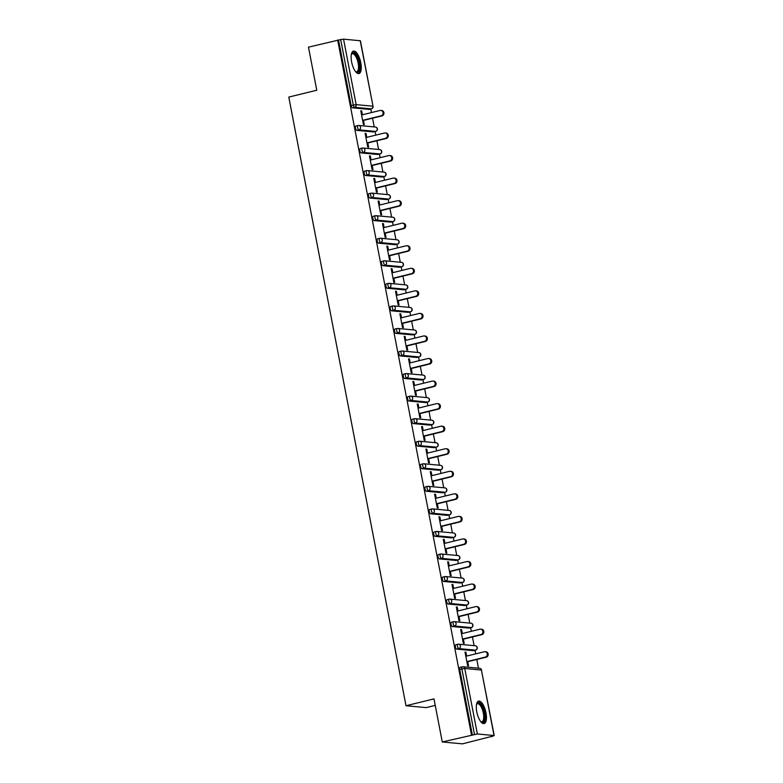 <?xml version="1.0" encoding="UTF-8"?>
<svg xmlns="http://www.w3.org/2000/svg" width="783" height="783" viewBox="0 0 783 783"><rect width="100%" height="100%" fill="white"/><g stroke="black" fill="none" stroke-linecap="round" stroke-linejoin="round"><path stroke-width="1.17" d="M485.969 712.775A11.569 4.395 76.2 0 0 478.619 701.108A11.569 4.395 76.2 0 0 476.778 711.913A11.569 4.395 76.2 0 0 484.129 723.58A11.569 4.395 76.2 0 0 485.969 712.775M360.797 62.767A11.569 4.395 76.2 0 0 353.446 51.101A11.569 4.395 76.2 0 0 351.606 61.906A11.569 4.395 76.2 0 0 358.957 73.573A11.569 4.395 76.2 0 0 360.797 62.767M435.24 705.405L426.197 707.617L406.005 705.737L288.79 97.082L316.772 90.231L308.473 47.146L338.54 40.08L351.156 105.568L353.29 105.049L340.674 39.561L338.54 40.08M491.655 736.705L494.024 735.531L477.356 733.974L442.278 741.971L462.479 743.85L491.607 736.421M478.462 668.202L476.788 659.492M475.702 653.854L475.017 650.272M474.126 645.652L472.443 636.941M471.356 631.304L470.671 627.721M469.78 623.092L468.107 614.381M467.02 608.753L466.325 605.171M465.435 600.541L463.761 591.831M462.675 586.193L461.99 582.611M461.089 577.991L459.415 569.28M458.329 563.643L457.644 560.06M456.753 555.431L455.07 546.72M453.993 541.092L453.298 537.51M452.408 532.88L450.734 524.17M449.648 518.532L448.953 514.95M448.062 510.33L446.388 501.619M445.302 495.982L444.617 492.399M443.726 487.77L442.043 479.059M440.956 473.431L440.271 469.849M439.38 465.219L437.697 456.509M436.62 450.871L435.925 447.289M435.035 442.669L433.361 433.958M432.275 428.321L431.58 424.738M430.689 420.109L429.015 411.398M427.929 405.77L427.244 402.188M426.353 397.558L424.67 388.848M423.583 383.21L422.898 379.628M422.008 375.008L420.324 366.297M419.248 360.66L418.553 357.077M417.662 352.448L415.988 343.737M414.902 338.109L414.207 334.527M413.316 329.897L411.643 321.187M410.556 315.549L409.871 311.967M408.98 307.347L407.297 298.636M406.211 292.999L405.525 289.416M404.635 284.787L402.951 276.076M401.875 270.448L401.18 266.866M400.289 262.236L398.616 253.526M397.529 247.888L396.834 244.306M395.944 239.686L394.27 230.975M393.183 225.338L392.498 221.755M391.608 217.126L389.924 208.415M388.838 202.787L388.153 199.205M387.262 194.576L385.579 185.865M384.502 180.227L383.807 176.645M382.916 172.025L381.243 163.314M380.156 157.677L379.461 154.094M378.571 149.465L376.897 140.754M375.811 135.126L375.126 131.544M374.235 126.915L372.551 118.204M371.465 112.566L370.78 108.984M340.674 39.561L343.551 39.15L360.405 40.775L373.021 106.263L360.219 40.706M442.278 741.971L433.988 698.886L406.005 705.737M471.464 734.826L337.659 40.002M363.498 120.425L364.301 124.614L363.42 124.536L360.777 110.794L361.658 110.883L360.826 111.088M362.412 114.788L361.658 110.883M472.345 734.904L459.729 669.416A2.222 0.842 -103.8 0 1 460.081 667.331A2.222 0.842 -103.8 0 1 460.198 667.331L462.117 666.862M369.331 109.326A2.222 0.842 -103.8 0 1 369.233 109.366A2.222 0.842 -103.8 0 1 369.116 109.375L352.458 107.819A2.222 0.842 -103.8 0 1 351.156 105.568M473.568 650.614A2.222 0.842 -103.8 0 1 473.461 650.653A2.222 0.842 -103.8 0 1 473.353 650.663L456.685 649.107A2.222 0.842 -103.8 0 1 455.393 646.856A2.222 0.842 -103.8 0 1 455.745 644.781A2.222 0.842 -103.8 0 1 455.853 644.771L457.771 644.301M469.223 628.054A2.222 0.842 -103.8 0 1 469.125 628.103A2.222 0.842 -103.8 0 1 469.007 628.113L452.349 626.557A2.222 0.842 -103.8 0 1 451.047 624.305A2.222 0.842 -103.8 0 1 451.399 622.231A2.222 0.842 -103.8 0 1 451.507 622.221L453.426 621.751M464.877 605.504A2.222 0.842 -103.8 0 1 464.779 605.543A2.222 0.842 -103.8 0 1 464.671 605.553L448.003 604.006A2.222 0.842 -103.8 0 1 446.702 601.755A2.222 0.842 -103.8 0 1 447.054 599.67A2.222 0.842 -103.8 0 1 447.171 599.67L449.09 599.201M460.541 582.953A2.222 0.842 -103.8 0 1 460.433 582.992A2.222 0.842 -103.8 0 1 460.326 583.002L443.658 581.446A2.222 0.842 -103.8 0 1 442.356 579.195A2.222 0.842 -103.8 0 1 442.718 577.12A2.222 0.842 -103.8 0 1 442.826 577.11L444.744 576.64M456.195 560.393A2.222 0.842 -103.8 0 1 456.098 560.442A2.222 0.842 -103.8 0 1 455.98 560.452L439.312 558.896A2.222 0.842 -103.8 0 1 438.02 556.644A2.222 0.842 -103.8 0 1 438.372 554.57A2.222 0.842 -103.8 0 1 438.48 554.56L440.398 554.09M451.85 537.843A2.222 0.842 -103.8 0 1 451.752 537.882A2.222 0.842 -103.8 0 1 451.634 537.892L434.976 536.345A2.222 0.842 -103.8 0 1 433.674 534.094A2.222 0.842 -103.8 0 1 434.027 532.009A2.222 0.842 -103.8 0 1 434.134 532.009L436.053 531.54M447.514 515.292A2.222 0.842 -103.8 0 1 447.406 515.331A2.222 0.842 -103.8 0 1 447.299 515.341L430.63 513.785A2.222 0.842 -103.8 0 1 429.329 511.534A2.222 0.842 -103.8 0 1 429.681 509.459A2.222 0.842 -103.8 0 1 429.798 509.449L431.717 508.979M443.168 492.732A2.222 0.842 -103.8 0 1 443.061 492.781A2.222 0.842 -103.8 0 1 442.953 492.791L426.285 491.235A2.222 0.842 -103.8 0 1 424.983 488.984A2.222 0.842 -103.8 0 1 425.345 486.909A2.222 0.842 -103.8 0 1 425.453 486.899L427.371 486.429M438.823 470.182A2.222 0.842 -103.8 0 1 438.725 470.221A2.222 0.842 -103.8 0 1 438.607 470.231L421.949 468.684A2.222 0.842 -103.8 0 1 420.647 466.433A2.222 0.842 -103.8 0 1 421 464.348A2.222 0.842 -103.8 0 1 421.107 464.348L423.026 463.879M434.477 447.631A2.222 0.842 -103.8 0 1 434.379 447.67A2.222 0.842 -103.8 0 1 434.262 447.68L417.603 446.124A2.222 0.842 -103.8 0 1 416.302 443.873A2.222 0.842 -103.8 0 1 416.654 441.798A2.222 0.842 -103.8 0 1 416.762 441.788L418.68 441.318M430.141 425.071A2.222 0.842 -103.8 0 1 430.033 425.12A2.222 0.842 -103.8 0 1 429.926 425.13L413.258 423.574A2.222 0.842 -103.8 0 1 411.956 421.323A2.222 0.842 -103.8 0 1 412.308 419.248A2.222 0.842 -103.8 0 1 412.426 419.238L414.344 418.768M425.795 402.521A2.222 0.842 -103.8 0 1 425.688 402.56A2.222 0.842 -103.8 0 1 425.58 402.57L408.912 401.023A2.222 0.842 -103.8 0 1 407.61 398.772A2.222 0.842 -103.8 0 1 407.972 396.687A2.222 0.842 -103.8 0 1 408.08 396.687L409.998 396.218M421.45 379.97A2.222 0.842 -103.8 0 1 421.352 380.009A2.222 0.842 -103.8 0 1 421.234 380.019L404.576 378.463A2.222 0.842 -103.8 0 1 403.274 376.212A2.222 0.842 -103.8 0 1 403.627 374.137A2.222 0.842 -103.8 0 1 403.734 374.127L405.653 373.657M417.104 357.41A2.222 0.842 -103.8 0 1 417.006 357.459A2.222 0.842 -103.8 0 1 416.889 357.469L400.23 355.913A2.222 0.842 -103.8 0 1 398.929 353.662A2.222 0.842 -103.8 0 1 399.281 351.587A2.222 0.842 -103.8 0 1 399.389 351.577L401.307 351.107M412.768 334.86A2.222 0.842 -103.8 0 1 412.661 334.899A2.222 0.842 -103.8 0 1 412.553 334.909L395.885 333.362A2.222 0.842 -103.8 0 1 394.583 331.111A2.222 0.842 -103.8 0 1 394.935 329.026A2.222 0.842 -103.8 0 1 395.053 329.026L396.971 328.557M408.423 312.309A2.222 0.842 -103.8 0 1 408.315 312.348A2.222 0.842 -103.8 0 1 408.207 312.358L391.539 310.802A2.222 0.842 -103.8 0 1 390.237 308.551A2.222 0.842 -103.8 0 1 390.6 306.476A2.222 0.842 -103.8 0 1 390.707 306.466L392.626 305.996M404.077 289.749A2.222 0.842 -103.8 0 1 403.979 289.798A2.222 0.842 -103.8 0 1 403.862 289.808L387.203 288.252A2.222 0.842 -103.8 0 1 385.902 286.001A2.222 0.842 -103.8 0 1 386.254 283.926A2.222 0.842 -103.8 0 1 386.362 283.916L388.28 283.446M399.731 267.199A2.222 0.842 -103.8 0 1 399.633 267.238A2.222 0.842 -103.8 0 1 399.516 267.248L382.858 265.701A2.222 0.842 -103.8 0 1 381.556 263.45A2.222 0.842 -103.8 0 1 381.908 261.365A2.222 0.842 -103.8 0 1 382.016 261.365L383.934 260.896M395.395 244.648A2.222 0.842 -103.8 0 1 395.288 244.688A2.222 0.842 -103.8 0 1 395.18 244.697L378.512 243.141A2.222 0.842 -103.8 0 1 377.21 240.89A2.222 0.842 -103.8 0 1 377.563 238.815A2.222 0.842 -103.8 0 1 377.68 238.805L379.598 238.335M391.05 222.088A2.222 0.842 -103.8 0 1 390.942 222.137A2.222 0.842 -103.8 0 1 390.834 222.147L374.166 220.591A2.222 0.842 -103.8 0 1 372.865 218.34A2.222 0.842 -103.8 0 1 373.227 216.265A2.222 0.842 -103.8 0 1 373.334 216.255L375.253 215.785M386.704 199.538A2.222 0.842 -103.8 0 1 386.606 199.577A2.222 0.842 -103.8 0 1 386.489 199.587L369.83 198.04A2.222 0.842 -103.8 0 1 368.529 195.789A2.222 0.842 -103.8 0 1 368.881 193.704A2.222 0.842 -103.8 0 1 368.989 193.704L370.907 193.235M382.358 176.987A2.222 0.842 -103.8 0 1 382.261 177.027A2.222 0.842 -103.8 0 1 382.143 177.036L365.485 175.48A2.222 0.842 -103.8 0 1 364.183 173.229A2.222 0.842 -103.8 0 1 364.535 171.154A2.222 0.842 -103.8 0 1 364.653 171.144L366.561 170.674M378.023 154.427A2.222 0.842 -103.8 0 1 377.915 154.476A2.222 0.842 -103.8 0 1 377.807 154.486L361.139 152.93A2.222 0.842 -103.8 0 1 359.837 150.679A2.222 0.842 -103.8 0 1 360.19 148.604A2.222 0.842 -103.8 0 1 360.307 148.594L362.226 148.124M373.677 131.877A2.222 0.842 -103.8 0 1 373.569 131.916A2.222 0.842 -103.8 0 1 373.462 131.926L356.794 130.379A2.222 0.842 -103.8 0 1 355.492 128.128A2.222 0.842 -103.8 0 1 355.854 126.043A2.222 0.842 -103.8 0 1 355.962 126.043L357.88 125.574M366.757 137.338L366.004 133.433L365.123 133.355L367.765 147.087L368.646 147.165L367.844 142.976M371.103 159.898L370.349 155.983L369.459 155.905L372.111 169.637L372.992 169.725L372.179 165.526M375.439 182.449L374.685 178.544L373.804 178.455L376.447 192.197L377.337 192.275L376.525 188.086M379.784 204.999L379.031 201.094L378.15 201.016L380.792 214.748L381.673 214.826L380.871 210.637M384.13 227.559L383.376 223.644L382.495 223.566L385.138 237.298L386.019 237.386L385.216 233.187M388.466 250.11L387.722 246.205L386.831 246.116L389.484 259.858L390.365 259.936L389.552 255.747M392.812 272.66L392.058 268.755L391.177 268.677L393.82 282.409L394.71 282.487L393.898 278.298M397.157 295.22L396.404 291.305L395.523 291.227L398.165 304.959L399.046 305.047L398.244 300.848M401.503 317.771L400.749 313.866L399.868 313.777L402.511 327.519L403.392 327.597L402.589 323.408M405.839 340.321L405.095 336.416L404.204 336.338L406.857 350.07L407.737 350.148L406.925 345.959M410.184 362.881L409.431 358.966L408.55 358.888L411.192 372.62L412.083 372.708L411.271 368.509M414.53 385.432L413.776 381.527L412.895 381.438L415.538 395.18L416.419 395.258L415.616 391.069M418.876 407.982L418.122 404.077L417.241 403.999L419.884 417.731L420.765 417.809L419.962 413.62M423.212 430.542L422.468 426.627L421.577 426.549L424.229 440.281L425.11 440.369L424.298 436.17M427.557 453.093L426.804 449.188L425.923 449.099L428.565 462.841L429.456 462.919L428.644 458.73M431.903 475.643L431.149 471.738L430.268 471.66L432.911 485.391L433.792 485.47L432.989 481.281M436.248 498.203L435.495 494.288L434.614 494.21L437.257 507.942L438.137 508.03L437.335 503.831M440.584 520.754L439.84 516.849L438.95 516.76L441.602 530.502L442.483 530.58L441.671 526.391M444.93 543.304L444.176 539.399L443.295 539.321L445.938 553.052L446.829 553.131L446.016 548.942M449.276 565.864L448.522 561.949L447.641 561.871L450.284 575.603L451.165 575.691L450.362 571.492M453.621 588.415L452.868 584.51L451.987 584.421L454.629 598.163L455.51 598.241L454.708 594.052M457.957 610.965L457.213 607.06L456.323 606.982L458.965 620.713L459.856 620.792L459.044 616.603M462.303 633.525L461.549 629.61L460.668 629.532L463.311 643.264L464.192 643.352L463.389 639.153M466.648 656.076L465.895 652.17L465.014 652.082L467.657 665.824L468.537 665.902L467.735 661.713M366.004 133.433L365.172 133.639M370.349 155.983L369.517 156.189M374.685 178.544L373.863 178.749M379.031 201.094L378.199 201.3M383.376 223.644L382.544 223.85M387.722 246.205L386.89 246.41M392.058 268.755L391.236 268.961M396.404 291.305L395.572 291.511M400.749 313.866L399.917 314.061M405.095 336.416L404.263 336.621M409.431 358.966L408.609 359.172M413.776 381.527L412.944 381.722M418.122 404.077L417.29 404.282M422.468 426.627L421.636 426.833M426.804 449.188L425.981 449.383M431.149 471.738L430.317 471.943M435.495 494.288L434.663 494.494M439.84 516.849L439.009 517.044M444.176 539.399L443.354 539.604M448.522 561.949L447.69 562.155M452.868 584.51L452.036 584.705M457.213 607.06L456.381 607.265M461.549 629.61L460.727 629.816M465.895 652.17L465.063 652.366M380.812 110.413L381.693 110.501A2.74 2.515 95.3 0 1 381.947 115.904L381.067 115.825A2.74 2.515 -84.7 0 0 380.812 110.413A2.74 2.515 -84.7 0 0 380.039 110.472L361.58 114.993M381.067 115.825L362.617 120.337M381.947 115.904L362.666 120.621M385.148 132.963L386.029 133.051A2.74 2.515 95.3 0 1 386.293 138.454L385.412 138.376A2.74 2.515 -84.7 0 0 385.148 132.963A2.74 2.515 -84.7 0 0 384.384 133.022L365.925 137.544M385.412 138.376L366.953 142.898M386.293 138.454L367.012 143.181M389.494 155.523L390.374 155.602A2.74 2.515 95.3 0 1 390.639 161.014L389.758 160.926A2.74 2.515 -84.7 0 0 389.494 155.523A2.74 2.515 -84.7 0 0 388.72 155.582L370.271 160.094M389.758 160.926L371.299 165.448M390.639 161.014L371.357 165.732M393.839 178.074L394.72 178.162A2.74 2.515 95.3 0 1 394.984 183.565L394.094 183.486A2.74 2.515 -84.7 0 0 393.839 178.074A2.74 2.515 -84.7 0 0 393.066 178.132L374.617 182.654M394.094 183.486L375.644 187.998M394.984 183.565L375.693 188.282M398.175 200.624L399.066 200.712A2.74 2.515 95.3 0 1 399.32 206.115L398.439 206.037A2.74 2.515 -84.7 0 0 398.175 200.624A2.74 2.515 -84.7 0 0 397.412 200.683L378.952 205.205M398.439 206.037L379.99 210.558M399.32 206.115L380.039 210.842M402.521 223.184L403.402 223.263A2.74 2.515 95.3 0 1 403.666 228.675L402.785 228.587A2.74 2.515 -84.7 0 0 402.521 223.184A2.74 2.515 -84.7 0 0 401.757 223.243L383.298 227.755M402.785 228.587L384.326 233.109M403.666 228.675L384.384 233.393M351.381 54.242A10.013 3.807 -103.8 0 1 351.45 54.105A10.013 3.807 -103.8 0 1 355.492 54.33A10.013 3.807 -103.8 0 1 359.534 66.809A10.013 3.807 -103.8 0 1 355.785 71.83A10.013 3.807 -103.8 0 1 355.658 71.733M355.56 71.605A9.269 3.524 76.2 0 0 356.676 71.762A9.269 3.524 76.2 0 0 358.418 64.862A9.269 3.524 76.2 0 0 354.807 55.104A9.269 3.524 76.2 0 0 352.262 53.753A9.269 3.524 76.2 0 0 351.352 54.409M358.281 73.602A11.491 4.365 76.2 0 0 359.965 64.656A11.491 4.365 76.2 0 0 355.551 53.107A11.491 4.365 76.2 0 0 352.839 51.384M476.553 704.25A10.013 3.807 -103.8 0 1 476.622 704.113A10.013 3.807 -103.8 0 1 480.664 704.338A10.013 3.807 -103.8 0 1 484.706 716.817A10.013 3.807 -103.8 0 1 480.958 721.838A10.013 3.807 -103.8 0 1 480.831 721.75M480.733 721.613A9.269 3.524 76.2 0 0 481.848 721.769A9.269 3.524 76.2 0 0 483.591 714.869A9.269 3.524 76.2 0 0 479.979 705.111A9.269 3.524 76.2 0 0 477.434 703.76A9.269 3.524 76.2 0 0 476.514 704.416M483.454 723.609A11.491 4.365 76.2 0 0 485.137 714.664A11.491 4.365 76.2 0 0 480.723 703.114A11.491 4.365 76.2 0 0 478.012 701.392M406.866 245.735L407.747 245.823A2.74 2.515 95.3 0 1 408.012 251.226L407.131 251.147A2.74 2.515 -84.7 0 0 406.866 245.735A2.74 2.515 -84.7 0 0 406.093 245.793L387.644 250.315M407.131 251.147L388.671 255.659M408.012 251.226L388.73 255.943M411.212 268.285L412.093 268.373A2.74 2.515 95.3 0 1 412.357 273.776L411.466 273.698A2.74 2.515 -84.7 0 0 411.212 268.285A2.74 2.515 -84.7 0 0 410.439 268.344L391.989 272.866M411.466 273.698L393.017 278.219M412.357 273.776L393.066 278.503M415.548 290.845L416.439 290.924A2.74 2.515 95.3 0 1 416.693 296.336L415.812 296.248A2.74 2.515 -84.7 0 0 415.548 290.845A2.74 2.515 -84.7 0 0 414.784 290.904L396.325 295.416M415.812 296.248L397.363 300.77M416.693 296.336L397.412 301.054M419.894 313.396L420.774 313.484A2.74 2.515 95.3 0 1 421.039 318.887L420.158 318.808A2.74 2.515 -84.7 0 0 419.894 313.396A2.74 2.515 -84.7 0 0 419.13 313.454L400.671 317.976M420.158 318.808L401.699 323.32M421.039 318.887L401.757 323.604M424.239 335.946L425.12 336.034A2.74 2.515 95.3 0 1 425.384 341.437L424.503 341.359A2.74 2.515 -84.7 0 0 424.239 335.946A2.74 2.515 -84.7 0 0 423.466 336.005L405.017 340.527M424.503 341.359L406.044 345.88M425.384 341.437L406.103 346.164M428.585 358.506L429.466 358.585A2.74 2.515 95.3 0 1 429.73 363.997L428.839 363.909A2.74 2.515 -84.7 0 0 428.585 358.506A2.74 2.515 -84.7 0 0 427.812 358.565L409.362 363.077M428.839 363.909L410.39 368.431M429.73 363.997L410.439 368.715M432.921 381.057L433.811 381.145A2.74 2.515 95.3 0 1 434.066 386.548L433.185 386.469A2.74 2.515 -84.7 0 0 432.921 381.057A2.74 2.515 -84.7 0 0 432.157 381.115L413.698 385.637M433.185 386.469L414.736 390.981M434.066 386.548L414.784 391.265M437.266 403.607L438.147 403.695A2.74 2.515 95.3 0 1 438.411 409.098L437.531 409.02A2.74 2.515 -84.7 0 0 437.266 403.607A2.74 2.515 -84.7 0 0 436.503 403.666L418.044 408.188M437.531 409.02L419.071 413.541M438.411 409.098L419.13 413.825M441.612 426.167L442.493 426.246A2.74 2.515 95.3 0 1 442.757 431.658L441.876 431.57A2.74 2.515 -84.7 0 0 441.612 426.167A2.74 2.515 -84.7 0 0 440.839 426.226L422.389 430.738M441.876 431.57L423.417 436.092M442.757 431.658L423.476 436.376M445.958 448.718L446.839 448.806A2.74 2.515 95.3 0 1 447.103 454.209L446.212 454.13A2.74 2.515 -84.7 0 0 445.958 448.718A2.74 2.515 -84.7 0 0 445.184 448.776L426.735 453.298M446.212 454.13L427.763 458.642M447.103 454.209L427.812 458.926M450.294 471.268L451.184 471.356A2.74 2.515 95.3 0 1 451.439 476.759L450.558 476.681A2.74 2.515 -84.7 0 0 450.294 471.268A2.74 2.515 -84.7 0 0 449.53 471.327L431.071 475.849M450.558 476.681L432.108 481.202M451.439 476.759L432.157 481.486M454.639 493.828L455.52 493.907A2.74 2.515 95.3 0 1 455.784 499.319L454.903 499.231A2.74 2.515 -84.7 0 0 454.639 493.828A2.74 2.515 -84.7 0 0 453.876 493.887L435.417 498.399M454.903 499.231L436.444 503.753M455.784 499.319L436.503 504.037M458.985 516.379L459.866 516.467A2.74 2.515 95.3 0 1 460.13 521.87L459.249 521.791A2.74 2.515 -84.7 0 0 458.985 516.379A2.74 2.515 -84.7 0 0 458.212 516.437L439.762 520.959M459.249 521.791L440.79 526.303M460.13 521.87L440.849 526.587M463.33 538.929L464.211 539.017A2.74 2.515 95.3 0 1 464.476 544.42L463.585 544.342A2.74 2.515 -84.7 0 0 463.33 538.929A2.74 2.515 -84.7 0 0 462.557 538.988L444.108 543.51M463.585 544.342L445.136 548.863M464.476 544.42L445.184 549.147M467.666 561.489L468.557 561.568A2.74 2.515 95.3 0 1 468.811 566.98L467.931 566.892A2.74 2.515 -84.7 0 0 467.666 561.489A2.74 2.515 -84.7 0 0 466.903 561.548L448.444 566.06M467.931 566.892L449.481 571.414M468.811 566.98L449.53 571.698M472.012 584.04L472.893 584.128A2.74 2.515 95.3 0 1 473.157 589.53L472.276 589.452A2.74 2.515 -84.7 0 0 472.012 584.04A2.74 2.515 -84.7 0 0 471.249 584.098L452.789 588.62M472.276 589.452L453.817 593.964M473.157 589.53L453.876 594.248M476.358 606.59L477.239 606.678A2.74 2.515 95.3 0 1 477.503 612.081L476.622 612.003A2.74 2.515 -84.7 0 0 476.358 606.59A2.74 2.515 -84.7 0 0 475.584 606.649L457.135 611.171M476.622 612.003L458.163 616.524M477.503 612.081L458.221 616.808M480.703 629.15L481.584 629.229A2.74 2.515 95.3 0 1 481.839 634.641L480.958 634.553A2.74 2.515 -84.7 0 0 480.703 629.15A2.74 2.515 -84.7 0 0 479.93 629.209L461.471 633.721M480.958 634.553L462.508 639.075M481.839 634.641L462.557 639.359M485.039 651.701L485.93 651.789A2.74 2.515 95.3 0 1 486.184 657.191L485.303 657.103A2.74 2.515 -84.7 0 0 485.039 651.701A2.74 2.515 -84.7 0 0 484.276 651.759L465.816 656.281M485.303 657.103L466.844 661.625M486.184 657.191L466.903 661.909M343.551 39.15L356.167 104.638L372.835 106.194A2.222 2.036 95.3 0 1 371.25 108.857L354.582 107.3L352.458 107.819M353.29 105.049L356.167 104.638A2.222 2.036 95.3 0 1 354.582 107.3A2.222 0.842 76.2 0 1 353.29 105.049M494.024 735.531L481.408 670.033L464.75 668.486L477.356 733.974M474.478 734.385L461.862 668.888L459.729 669.416M494.21 735.599L481.408 670.033A2.222 2.036 -84.7 0 0 479.617 668.31L462.949 666.754A2.222 2.036 -84.7 0 1 464.75 668.486L461.862 668.888A2.222 0.842 -103.8 0 1 462.215 666.813A2.222 0.842 -103.8 0 1 462.332 666.803A2.222 2.036 -84.7 0 1 462.949 666.754A2.222 2.222 0 0 0 462.215 666.813L460.081 667.331M369.116 109.375L371.25 108.857A2.222 0.842 -103.8 0 0 371.357 108.847A2.222 2.222 0 0 0 373.021 106.263M371.504 108.768A2.222 0.842 -103.8 0 1 371.357 108.847L369.233 109.366M373.462 131.926L375.595 131.407A2.222 2.036 95.3 0 0 377.171 128.745A2.222 2.036 -84.7 0 0 375.38 127.022L358.722 125.466A2.222 2.036 -84.7 0 0 358.095 125.515A2.222 0.842 -103.8 0 0 357.978 125.525A2.222 0.842 -103.8 0 0 357.625 127.6A2.222 0.842 76.2 0 0 358.927 129.851L356.794 130.379M375.85 131.329A2.222 0.842 -103.8 0 1 375.703 131.397A2.222 0.842 -103.8 0 1 375.595 131.407L358.927 129.851A2.222 2.036 95.3 0 0 360.513 127.198A2.222 2.036 -84.7 0 0 358.722 125.466A2.222 2.222 0 0 0 357.978 125.525L355.854 126.043M377.807 154.486L379.941 153.957L363.273 152.411L361.139 152.93M382.143 177.036L384.277 176.518L367.619 174.961L365.485 175.48M386.489 199.587L388.622 199.068L371.954 197.512L369.83 198.04M390.834 222.147L392.968 221.618L376.3 220.072L374.166 220.591M395.18 244.697L397.314 244.179L380.646 242.622L378.512 243.141M399.516 267.248L401.65 266.729L384.991 265.173L382.858 265.701M403.862 289.808L405.995 289.279L389.327 287.733L387.203 288.252M408.207 312.358L410.341 311.84L393.673 310.283L391.539 310.802M412.553 334.909L414.677 334.39L398.018 332.834L395.885 333.362M416.889 357.469L419.022 356.94L402.364 355.394L400.23 355.913M421.234 380.019L423.368 379.501L406.7 377.944L404.576 378.463M425.58 402.57L427.714 402.051L411.046 400.495L408.912 401.023M429.926 425.13L432.05 424.601L415.391 423.055L413.258 423.574M434.262 447.68L436.395 447.162L419.737 445.605L417.603 446.124M438.607 470.231L440.741 469.712L424.073 468.156L421.949 468.684M442.953 492.791L445.087 492.262L428.418 490.716L426.285 491.235M447.299 515.341L449.422 514.822L432.764 513.266L430.63 513.785M451.634 537.892L453.768 537.373L437.11 535.817L434.976 536.345M455.98 560.452L458.114 559.923L441.446 558.377L439.312 558.896M460.326 583.002L462.459 582.483L445.791 580.927L443.658 581.446M464.671 605.553L466.795 605.034L450.137 603.478L448.003 604.006M469.007 628.113L471.141 627.584L454.483 626.038L452.349 626.557M473.353 650.663L475.487 650.144L458.818 648.588L456.685 649.107M380.186 153.879A2.222 0.842 -103.8 0 1 380.049 153.948A2.222 0.842 -103.8 0 1 379.941 153.957A2.222 2.036 95.3 0 0 381.517 151.305A2.222 2.036 -84.7 0 0 379.726 149.573L363.058 148.026A2.222 2.036 -84.7 0 0 362.441 148.075A2.222 0.842 -103.8 0 0 362.323 148.075A2.222 0.842 -103.8 0 0 361.971 150.16A2.222 0.842 76.2 0 0 363.273 152.411A2.222 2.036 95.3 0 0 364.849 149.749A2.222 2.036 -84.7 0 0 363.058 148.026A2.222 2.222 0 0 0 362.323 148.075L360.19 148.604M384.531 176.429A2.222 0.842 -103.8 0 1 384.394 176.508A2.222 0.842 -103.8 0 1 384.277 176.518A2.222 2.036 95.3 0 0 385.862 173.855A2.222 2.036 -84.7 0 0 384.071 172.133L367.403 170.577A2.222 2.036 -84.7 0 0 366.777 170.625A2.222 0.842 -103.8 0 0 366.669 170.635A2.222 0.842 -103.8 0 0 366.317 172.71A2.222 0.842 76.2 0 0 367.619 174.961A2.222 2.036 95.3 0 0 369.194 172.299A2.222 2.036 -84.7 0 0 367.403 170.577A2.222 2.222 0 0 0 366.669 170.635L364.535 171.154M388.877 198.99A2.222 0.842 -103.8 0 1 388.73 199.058A2.222 0.842 -103.8 0 1 388.622 199.068A2.222 2.036 95.3 0 0 390.208 196.406A2.222 2.036 -84.7 0 0 388.407 194.683L371.749 193.127A2.222 2.036 -84.7 0 0 371.122 193.176A2.222 0.842 -103.8 0 0 371.015 193.186A2.222 0.842 -103.8 0 0 370.653 195.261A2.222 0.842 76.2 0 0 371.954 197.512A2.222 2.036 95.3 0 0 373.54 194.859A2.222 2.036 -84.7 0 0 371.749 193.127A2.222 2.222 0 0 0 371.015 193.186L368.881 193.704M393.223 221.54A2.222 0.842 -103.8 0 1 393.076 221.609A2.222 0.842 -103.8 0 1 392.968 221.618A2.222 2.036 95.3 0 0 394.544 218.966A2.222 2.036 -84.7 0 0 392.753 217.234L376.094 215.687A2.222 2.036 -84.7 0 0 375.468 215.736A2.222 0.842 -103.8 0 0 375.351 215.736A2.222 0.842 -103.8 0 0 374.998 217.821A2.222 0.842 76.2 0 0 376.3 220.072A2.222 2.036 95.3 0 0 377.886 217.41A2.222 2.036 -84.7 0 0 376.094 215.687A2.222 2.222 0 0 0 375.351 215.736L373.227 216.265M397.558 244.09A2.222 0.842 -103.8 0 1 397.421 244.169A2.222 0.842 -103.8 0 1 397.314 244.179A2.222 2.036 95.3 0 0 398.89 241.516A2.222 2.036 -84.7 0 0 397.098 239.794L380.43 238.238A2.222 2.036 -84.7 0 0 379.814 238.286A2.222 0.842 -103.8 0 0 379.696 238.296A2.222 0.842 -103.8 0 0 379.344 240.371A2.222 0.842 76.2 0 0 380.646 242.622A2.222 2.036 95.3 0 0 382.221 239.96A2.222 2.036 -84.7 0 0 380.43 238.238A2.222 2.222 0 0 0 379.696 238.296L377.563 238.815M401.904 266.651A2.222 0.842 -103.8 0 1 401.767 266.719A2.222 0.842 -103.8 0 1 401.65 266.729A2.222 2.036 95.3 0 0 403.235 264.067A2.222 2.036 -84.7 0 0 401.444 262.344L384.776 260.788A2.222 2.036 -84.7 0 0 384.15 260.837A2.222 0.842 -103.8 0 0 384.042 260.847A2.222 0.842 -103.8 0 0 383.69 262.922A2.222 0.842 76.2 0 0 384.991 265.173A2.222 2.036 95.3 0 0 386.567 262.52A2.222 2.036 -84.7 0 0 384.776 260.788A2.222 2.222 0 0 0 384.042 260.847L381.908 261.365M406.25 289.201A2.222 0.842 -103.8 0 1 406.103 289.27A2.222 0.842 -103.8 0 1 405.995 289.279A2.222 2.036 95.3 0 0 407.581 286.627A2.222 2.036 -84.7 0 0 405.78 284.895L389.122 283.348A2.222 2.036 -84.7 0 0 388.495 283.397A2.222 0.842 -103.8 0 0 388.388 283.397A2.222 0.842 -103.8 0 0 388.025 285.482A2.222 0.842 76.2 0 0 389.327 287.733A2.222 2.036 95.3 0 0 390.913 285.071A2.222 2.036 -84.7 0 0 389.122 283.348A2.222 2.222 0 0 0 388.388 283.397L386.254 283.926M410.595 311.751A2.222 0.842 -103.8 0 1 410.449 311.83A2.222 0.842 -103.8 0 1 410.341 311.84A2.222 2.036 95.3 0 0 411.917 309.177A2.222 2.036 -84.7 0 0 410.126 307.455L393.467 305.899A2.222 2.036 -84.7 0 0 392.841 305.947A2.222 0.842 -103.8 0 0 392.723 305.957A2.222 0.842 -103.8 0 0 392.371 308.032A2.222 0.842 76.2 0 0 393.673 310.283A2.222 2.036 95.3 0 0 395.258 307.621A2.222 2.036 -84.7 0 0 393.467 305.899A2.222 2.222 0 0 0 392.723 305.957L390.6 306.476M414.931 334.312A2.222 0.842 -103.8 0 1 414.794 334.38A2.222 0.842 -103.8 0 1 414.677 334.39A2.222 2.036 95.3 0 0 416.262 331.728A2.222 2.036 -84.7 0 0 414.471 330.005L397.803 328.449A2.222 2.036 -84.7 0 0 397.187 328.498A2.222 0.842 -103.8 0 0 397.069 328.508A2.222 0.842 -103.8 0 0 396.717 330.583A2.222 0.842 76.2 0 0 398.018 332.834A2.222 2.036 95.3 0 0 399.594 330.181A2.222 2.036 -84.7 0 0 397.803 328.449A2.222 2.222 0 0 0 397.069 328.508L394.935 329.026M419.277 356.862A2.222 0.842 -103.8 0 1 419.14 356.931A2.222 0.842 -103.8 0 1 419.022 356.94A2.222 2.036 95.3 0 0 420.608 354.288A2.222 2.036 -84.7 0 0 418.817 352.556L402.149 351.009A2.222 2.036 -84.7 0 0 401.522 351.058A2.222 0.842 -103.8 0 0 401.415 351.058A2.222 0.842 -103.8 0 0 401.062 353.143A2.222 0.842 76.2 0 0 402.364 355.394A2.222 2.036 95.3 0 0 403.94 352.732A2.222 2.036 -84.7 0 0 402.149 351.009A2.222 2.222 0 0 0 401.415 351.058L399.281 351.587M423.623 379.412A2.222 0.842 -103.8 0 1 423.476 379.491A2.222 0.842 -103.8 0 1 423.368 379.501A2.222 2.036 95.3 0 0 424.954 376.838A2.222 2.036 -84.7 0 0 423.153 375.116L406.494 373.56A2.222 2.036 -84.7 0 0 405.868 373.608A2.222 0.842 -103.8 0 0 405.76 373.618A2.222 0.842 -103.8 0 0 405.398 375.693A2.222 0.842 76.2 0 0 406.7 377.944A2.222 2.036 95.3 0 0 408.286 375.282A2.222 2.036 -84.7 0 0 406.494 373.56A2.222 2.222 0 0 0 405.76 373.618L403.627 374.137M427.958 401.973A2.222 0.842 -103.8 0 1 427.821 402.041A2.222 0.842 -103.8 0 1 427.714 402.051A2.222 2.036 95.3 0 0 429.29 399.389A2.222 2.036 -84.7 0 0 427.498 397.666L410.84 396.11A2.222 2.036 -84.7 0 0 410.214 396.159A2.222 0.842 -103.8 0 0 410.096 396.169A2.222 0.842 -103.8 0 0 409.744 398.244A2.222 0.842 76.2 0 0 411.046 400.495A2.222 2.036 95.3 0 0 412.631 397.842A2.222 2.036 -84.7 0 0 410.84 396.11A2.222 2.222 0 0 0 410.096 396.169L407.972 396.687M432.304 424.523A2.222 0.842 -103.8 0 1 432.167 424.592A2.222 0.842 -103.8 0 1 432.05 424.601A2.222 2.036 95.3 0 0 433.635 421.949A2.222 2.036 -84.7 0 0 431.844 420.217L415.176 418.67A2.222 2.036 -84.7 0 0 414.559 418.719A2.222 0.842 -103.8 0 0 414.442 418.719A2.222 0.842 -103.8 0 0 414.09 420.804A2.222 0.842 76.2 0 0 415.391 423.055A2.222 2.036 95.3 0 0 416.967 420.393A2.222 2.036 -84.7 0 0 415.176 418.67A2.222 2.222 0 0 0 414.442 418.719L412.308 419.248M436.65 447.073A2.222 0.842 -103.8 0 1 436.513 447.152A2.222 0.842 -103.8 0 1 436.395 447.162A2.222 2.036 95.3 0 0 437.981 444.499A2.222 2.036 -84.7 0 0 436.19 442.777L419.522 441.221A2.222 2.036 -84.7 0 0 418.895 441.269A2.222 0.842 -103.8 0 0 418.788 441.279A2.222 0.842 -103.8 0 0 418.435 443.354A2.222 0.842 76.2 0 0 419.737 445.605A2.222 2.036 95.3 0 0 421.313 442.943A2.222 2.036 -84.7 0 0 419.522 441.221A2.222 2.222 0 0 0 418.788 441.279L416.654 441.798M440.995 469.634A2.222 0.842 -103.8 0 1 440.849 469.702A2.222 0.842 -103.8 0 1 440.741 469.712A2.222 2.036 95.3 0 0 442.326 467.05A2.222 2.036 -84.7 0 0 440.526 465.327L423.867 463.771A2.222 2.036 -84.7 0 0 423.241 463.82A2.222 0.842 -103.8 0 0 423.133 463.83A2.222 0.842 -103.8 0 0 422.771 465.905A2.222 0.842 76.2 0 0 424.073 468.156A2.222 2.036 95.3 0 0 425.658 465.503A2.222 2.036 -84.7 0 0 423.867 463.771A2.222 2.222 0 0 0 423.133 463.83L421 464.348M445.331 492.184A2.222 0.842 -103.8 0 1 445.194 492.253A2.222 0.842 -103.8 0 1 445.087 492.262A2.222 2.036 95.3 0 0 446.662 489.61A2.222 2.036 -84.7 0 0 444.871 487.878L428.203 486.331A2.222 2.036 -84.7 0 0 427.587 486.38A2.222 0.842 -103.8 0 0 427.469 486.38A2.222 0.842 -103.8 0 0 427.117 488.465A2.222 0.842 76.2 0 0 428.418 490.716A2.222 2.036 95.3 0 0 430.004 488.054A2.222 2.036 -84.7 0 0 428.203 486.331A2.222 2.222 0 0 0 427.469 486.38L425.345 486.909M449.677 514.734A2.222 0.842 -103.8 0 1 449.54 514.813A2.222 0.842 -103.8 0 1 449.422 514.822A2.222 2.036 95.3 0 0 451.008 512.16A2.222 2.036 -84.7 0 0 449.217 510.438L432.549 508.881A2.222 2.036 -84.7 0 0 431.922 508.93A2.222 0.842 -103.8 0 0 431.815 508.94A2.222 0.842 -103.8 0 0 431.462 511.015A2.222 0.842 76.2 0 0 432.764 513.266A2.222 2.036 95.3 0 0 434.34 510.604A2.222 2.036 -84.7 0 0 432.549 508.881A2.222 2.222 0 0 0 431.815 508.94L429.681 509.459M454.023 537.295A2.222 0.842 -103.8 0 1 453.886 537.363A2.222 0.842 -103.8 0 1 453.768 537.373A2.222 2.036 95.3 0 0 455.354 534.711A2.222 2.036 -84.7 0 0 453.563 532.988L436.894 531.432A2.222 2.036 -84.7 0 0 436.268 531.481A2.222 0.842 -103.8 0 0 436.16 531.491A2.222 0.842 -103.8 0 0 435.808 533.566A2.222 0.842 76.2 0 0 437.11 535.817A2.222 2.036 95.3 0 0 438.686 533.164A2.222 2.036 -84.7 0 0 436.894 531.432A2.222 2.222 0 0 0 436.16 531.491L434.027 532.009M458.368 559.845A2.222 0.842 -103.8 0 1 458.221 559.914A2.222 0.842 -103.8 0 1 458.114 559.923A2.222 2.036 95.3 0 0 459.69 557.271A2.222 2.036 -84.7 0 0 457.898 555.538L441.24 553.992A2.222 2.036 -84.7 0 0 440.614 554.041A2.222 0.842 -103.8 0 0 440.506 554.041A2.222 0.842 -103.8 0 0 440.144 556.126A2.222 0.842 76.2 0 0 441.446 558.377A2.222 2.036 95.3 0 0 443.031 555.715A2.222 2.036 -84.7 0 0 441.24 553.992A2.222 2.222 0 0 0 440.506 554.041L438.372 554.57M462.704 582.395A2.222 0.842 -103.8 0 1 462.567 582.474A2.222 0.842 -103.8 0 1 462.459 582.483A2.222 2.036 95.3 0 0 464.035 579.821A2.222 2.036 -84.7 0 0 462.244 578.099L445.576 576.542A2.222 2.036 -84.7 0 0 444.959 576.591A2.222 0.842 -103.8 0 0 444.842 576.601A2.222 0.842 -103.8 0 0 444.49 578.676A2.222 0.842 76.2 0 0 445.791 580.927A2.222 2.036 95.3 0 0 447.377 578.265A2.222 2.036 -84.7 0 0 445.576 576.542A2.222 2.222 0 0 0 444.842 576.601L442.718 577.12M467.05 604.956A2.222 0.842 -103.8 0 1 466.913 605.024A2.222 0.842 -103.8 0 1 466.795 605.034A2.222 2.036 95.3 0 0 468.381 602.372A2.222 2.036 -84.7 0 0 466.59 600.649L449.922 599.093A2.222 2.036 -84.7 0 0 449.295 599.142A2.222 0.842 -103.8 0 0 449.188 599.152A2.222 0.842 -103.8 0 0 448.835 601.227A2.222 0.842 76.2 0 0 450.137 603.478A2.222 2.036 95.3 0 0 451.713 600.825A2.222 2.036 -84.7 0 0 449.922 599.093A2.222 2.222 0 0 0 449.188 599.152L447.054 599.67M471.395 627.506A2.222 0.842 -103.8 0 1 471.258 627.575A2.222 0.842 -103.8 0 1 471.141 627.584A2.222 2.036 95.3 0 0 472.726 624.932A2.222 2.036 -84.7 0 0 470.935 623.199L454.267 621.653A2.222 2.036 -84.7 0 0 453.641 621.692A2.222 0.842 -103.8 0 0 453.533 621.702A2.222 0.842 -103.8 0 0 453.181 623.787A2.222 0.842 76.2 0 0 454.483 626.038A2.222 2.036 95.3 0 0 456.058 623.376A2.222 2.036 -84.7 0 0 454.267 621.653A2.222 2.222 0 0 0 453.533 621.702L451.399 622.231M475.741 650.056A2.222 0.842 -103.8 0 1 475.594 650.135A2.222 0.842 -103.8 0 1 475.487 650.144A2.222 2.036 95.3 0 0 477.062 647.482A2.222 2.036 -84.7 0 0 475.271 645.76L458.613 644.203A2.222 2.036 -84.7 0 0 457.986 644.252A2.222 0.842 -103.8 0 0 457.879 644.262A2.222 0.842 -103.8 0 0 457.517 646.337A2.222 0.842 76.2 0 0 458.818 648.588A2.222 2.036 95.3 0 0 460.404 645.926A2.222 2.036 -84.7 0 0 458.613 644.203A2.222 2.222 0 0 0 457.879 644.262L455.745 644.781M373.569 131.916L375.703 131.397A2.222 2.222 0 0 0 375.38 127.022M377.915 154.476L380.049 153.948A2.222 2.222 0 0 0 379.726 149.573M382.261 177.027L384.394 176.508A2.222 2.222 0 0 0 384.071 172.133M386.606 199.577L388.73 199.058A2.222 2.222 0 0 0 388.407 194.683M390.942 222.137L393.076 221.609A2.222 2.222 0 0 0 392.753 217.234M395.288 244.688L397.421 244.169A2.222 2.222 0 0 0 397.098 239.794M399.633 267.238L401.767 266.719A2.222 2.222 0 0 0 401.444 262.344M403.979 289.798L406.103 289.27A2.222 2.222 0 0 0 405.78 284.895M408.315 312.348L410.449 311.83A2.222 2.222 0 0 0 410.126 307.455M412.661 334.899L414.794 334.38A2.222 2.222 0 0 0 414.471 330.005M417.006 357.459L419.14 356.931A2.222 2.222 0 0 0 418.817 352.556M421.352 380.009L423.476 379.491A2.222 2.222 0 0 0 423.153 375.116M425.688 402.56L427.821 402.041A2.222 2.222 0 0 0 427.498 397.666M430.033 425.12L432.167 424.592A2.222 2.222 0 0 0 431.844 420.217M434.379 447.67L436.513 447.152A2.222 2.222 0 0 0 436.19 442.777M438.725 470.221L440.849 469.702A2.222 2.222 0 0 0 440.526 465.327M443.061 492.781L445.194 492.253A2.222 2.222 0 0 0 444.871 487.878M447.406 515.331L449.54 514.813A2.222 2.222 0 0 0 449.217 510.438M451.752 537.882L453.886 537.363A2.222 2.222 0 0 0 453.563 532.988M456.098 560.442L458.221 559.914A2.222 2.222 0 0 0 457.898 555.538M460.433 582.992L462.567 582.474A2.222 2.222 0 0 0 462.244 578.099M464.779 605.543L466.913 605.024A2.222 2.222 0 0 0 466.59 600.649M469.125 628.103L471.258 627.575A2.222 2.222 0 0 0 470.935 623.199M473.461 650.653L475.594 650.135A2.222 2.222 0 0 0 475.271 645.76M481.594 670.101A2.222 2.222 0 0 0 479.617 668.31"/></g></svg>
